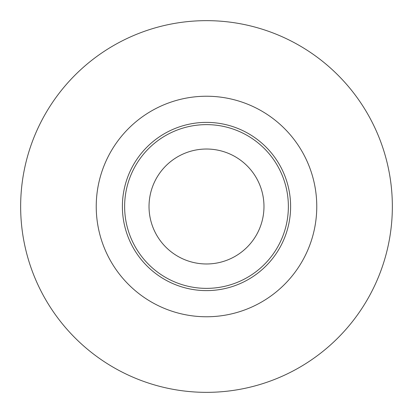 <?xml version="1.0" encoding="UTF-8"?>
<svg xmlns="http://www.w3.org/2000/svg" width="413" height="413" viewBox="0 0 413 413"><rect width="100%" height="100%" fill="white"/><g stroke="black" fill="none" stroke-linecap="round" stroke-linejoin="round"><path stroke-width="0.62" d="M290.613 206.5A84.113 84.113 0 0 0 206.5 122.387A84.113 84.113 0 0 0 122.387 206.5A84.113 84.113 0 0 0 206.5 290.613A84.113 84.113 0 0 0 290.613 206.5M392.35 206.5A185.85 185.85 0 0 1 206.5 392.35A185.85 185.85 0 0 1 20.65 206.5A185.85 185.85 0 0 1 206.5 20.65A185.85 185.85 0 0 1 392.35 206.5M288.372 206.5A81.872 81.872 0 0 1 206.5 288.372A81.872 81.872 0 0 1 124.628 206.5A81.872 81.872 0 0 1 206.5 124.628A81.872 81.872 0 0 1 288.372 206.5M263.974 206.5A57.474 57.474 0 0 1 206.5 263.974A57.474 57.474 0 0 1 149.026 206.5A57.474 57.474 0 0 1 206.5 149.026A57.474 57.474 0 0 1 263.974 206.5M96.234 206.5A110.266 110.266 0 0 1 206.5 96.234A110.266 110.266 0 0 1 316.766 206.5A110.266 110.266 0 0 1 206.5 316.766A110.266 110.266 0 0 1 96.234 206.5"/></g></svg>
